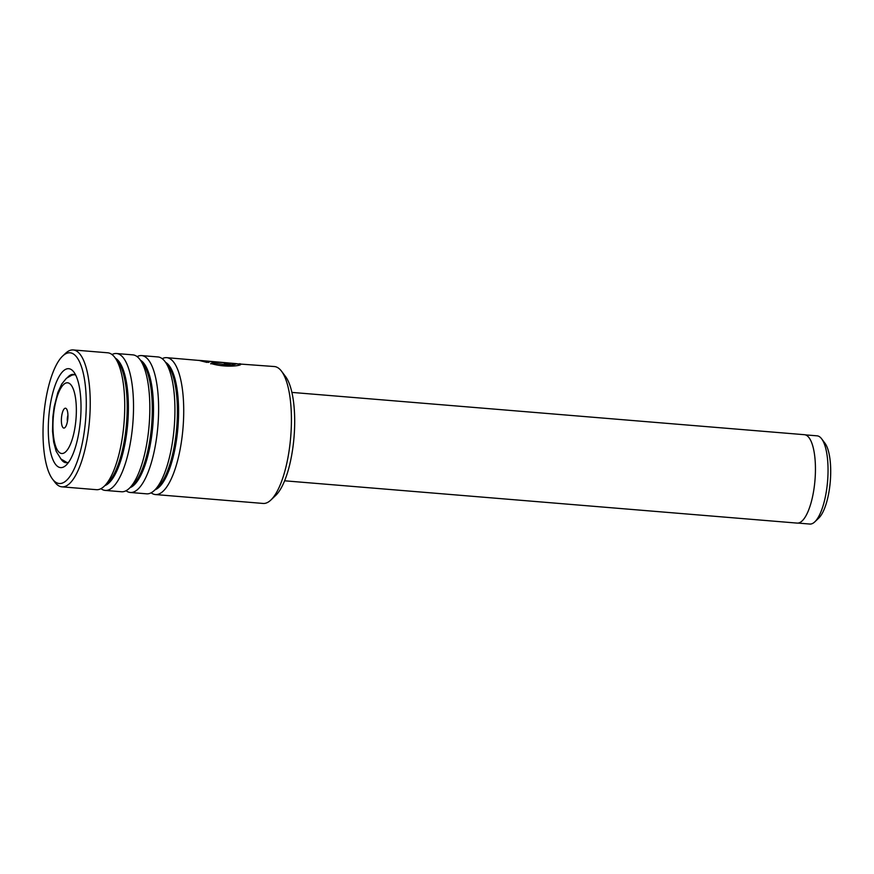 <?xml version="1.0" encoding="UTF-8"?>
<svg xmlns="http://www.w3.org/2000/svg" width="874" height="874" viewBox="0 0 874 874"><rect width="100%" height="100%" fill="white"/><g stroke="black" fill="none" stroke-linecap="round" stroke-linejoin="round"><path stroke-width="1.31" d="M805.347 434.87L817.081 435.831A44.257 14.192 94.7 0 1 821.658 438.835L824.947 443.205A39.92 12.793 94.7 0 1 830.3 481.334A39.92 12.793 94.7 0 1 818.774 518.074L814.808 521.844A44.257 14.192 94.7 0 1 814.404 522.215A44.257 14.192 94.7 0 1 809.805 524.05L798.071 523.089M821.658 438.835A44.257 14.192 94.7 0 1 827.591 481.115A44.257 14.192 94.7 0 1 814.808 521.844M64.436 408.628A9.975 3.201 -85.3 0 0 61.377 421.006A9.975 3.201 -85.3 0 0 64.873 427.67A9.975 3.201 -85.3 0 0 64.96 427.594A9.975 3.201 -85.3 0 0 67.844 418.417A9.975 3.201 -85.3 0 0 66.5 408.89A9.975 3.201 -85.3 0 0 64.436 408.628M67.932 415.259A5.32 1.704 -85.3 0 0 67.418 421.541M291.894 392.404L804.462 434.706A44.345 14.213 94.7 0 1 815.387 473.063A44.345 14.213 94.7 0 1 801.775 521.254A44.345 14.213 94.7 0 1 797.164 523.1L284.607 480.798M151.136 492.805A68.675 22.014 -85.3 0 0 153.78 494.225A68.675 22.014 -85.3 0 0 155.419 494.553L263.118 503.446A68.675 22.014 -85.3 0 0 270.885 500.015A68.675 22.014 -85.3 0 0 290.714 436.803A68.675 22.014 -85.3 0 0 281.515 371.199A68.675 22.014 -85.3 0 0 276.053 366.883A68.675 22.014 -85.3 0 0 274.414 366.545L236.428 363.77M71.613 353.118A65.572 21.02 -85.3 0 0 62.633 356.068A65.572 21.02 -85.3 0 0 43.7 416.417A65.572 21.02 -85.3 0 0 52.484 479.061A65.572 21.02 -85.3 0 0 57.695 483.191A65.572 21.02 -85.3 0 0 85.139 424.797A65.572 21.02 -85.3 0 0 71.613 353.118M62.633 356.068L65.474 353.369A68.675 22.014 94.7 0 1 73.23 349.95A68.675 22.014 94.7 0 1 74.869 350.277A68.675 22.014 94.7 0 1 89.301 422.787A68.675 22.014 94.7 0 1 61.934 486.84A68.675 22.014 94.7 0 1 60.295 486.512A68.675 22.014 94.7 0 1 54.844 482.186L52.484 479.061M69.92 368.937A49.621 15.907 94.7 0 1 73.864 372.051A49.621 15.907 94.7 0 1 80.506 419.454A49.621 15.907 94.7 0 1 66.184 465.132A49.621 15.907 94.7 0 1 59.388 467.372A49.621 15.907 94.7 0 1 49.152 413.118A49.621 15.907 94.7 0 1 69.92 368.937M60.885 458.916A44.312 14.203 -85.3 0 0 64.971 462.51A44.312 14.203 -85.3 0 0 66.031 462.728A44.312 14.203 -85.3 0 0 68.664 462.204M75.83 375.35A44.312 14.203 -85.3 0 0 74.377 374.618A44.312 14.203 -85.3 0 0 73.318 374.411A44.312 14.203 -85.3 0 0 67.626 377.317M141.621 355.587L157.932 356.942A68.675 22.014 94.7 0 1 159.571 357.269A68.675 22.014 94.7 0 1 165.022 361.585A68.675 22.014 94.7 0 1 174.221 427.189A68.675 22.014 94.7 0 1 154.392 490.401A68.675 22.014 94.7 0 1 146.635 493.832L130.324 492.477A68.675 22.014 -85.3 0 0 157.681 428.424A68.675 22.014 -85.3 0 0 143.26 355.926A68.675 22.014 -85.3 0 0 141.621 355.587A68.675 22.014 -85.3 0 0 137.109 356.614M155.419 494.553A68.675 22.014 -85.3 0 0 182.786 430.5A68.675 22.014 -85.3 0 0 168.354 357.99A68.675 22.014 -85.3 0 0 166.715 357.663A68.675 22.014 -85.3 0 0 162.203 358.679M116.526 353.522L132.837 354.866A68.675 22.014 94.7 0 1 134.476 355.194A68.675 22.014 94.7 0 1 139.927 359.52A68.675 22.014 94.7 0 1 149.126 425.125A68.675 22.014 94.7 0 1 129.297 488.326A68.675 22.014 94.7 0 1 121.541 491.756L105.23 490.412A68.675 22.014 -85.3 0 0 132.586 426.359A68.675 22.014 -85.3 0 0 118.154 353.85A68.675 22.014 -85.3 0 0 116.526 353.522A68.675 22.014 -85.3 0 0 112.014 354.538M126.042 490.74A68.675 22.014 -85.3 0 0 128.686 492.149A68.675 22.014 -85.3 0 0 130.324 492.477M73.23 349.95L107.742 352.79A68.675 22.014 94.7 0 1 109.37 353.129A68.675 22.014 94.7 0 1 114.833 357.444A68.675 22.014 94.7 0 1 124.032 423.049A68.675 22.014 94.7 0 1 104.203 486.261A68.675 22.014 94.7 0 1 96.446 489.691L61.934 486.84M100.947 488.664A68.675 22.014 -85.3 0 0 103.591 490.085A68.675 22.014 -85.3 0 0 105.23 490.412M198.693 360.339L206.941 362.404L208.973 362L205.379 361.17L222.99 362.623C226.137 363.038 226.595 363.267 224.345 363.311A68.675 22.014 94.7 0 1 225.667 364.272L230.255 363.781L227.786 362.896L198.693 360.339M166.715 357.663L236.439 363.65C234.341 365.441 226.475 365.201 212.863 362.885L210.82 363.431C224.771 367.943 242.666 365.845 240.776 363.966L239.727 363.682M225.033 363.77L225.863 363.202L224.345 363.311M281.515 371.199L285.547 376.552A63.365 20.31 94.7 0 1 294.035 437.076A63.365 20.31 94.7 0 1 275.736 495.394L270.885 500.015M208.908 362.437L205.379 361.17M230.07 363.999L225.656 363.06M205.368 361.333L201.905 361.049M240.7 364.382L236.417 363.857M236.439 363.65L228.759 365.299L212.863 362.885M212.808 363.322L210.743 363.857M65.419 452.044A35.484 11.373 -85.3 0 0 76.333 407.994A35.484 11.373 -85.3 0 0 63.889 384.265A35.484 11.373 -85.3 0 0 52.975 428.304A35.484 11.373 -85.3 0 0 65.419 452.044M115.379 358.176A64.654 20.725 94.7 0 1 127.735 423.355A64.654 20.725 94.7 0 1 104.858 485.627M140.474 360.241A64.654 20.725 94.7 0 1 152.83 425.43A64.654 20.725 94.7 0 1 129.953 487.703M165.568 362.317A64.654 20.725 94.7 0 1 177.925 427.495A64.654 20.725 94.7 0 1 155.059 489.779M165.022 361.585L168.081 365.638A64.654 20.725 94.7 0 1 176.745 427.397A64.654 20.725 94.7 0 1 158.074 486.905L154.392 490.401M139.927 359.52L142.986 363.573A64.654 20.725 94.7 0 1 151.639 425.332A64.654 20.725 94.7 0 1 132.979 484.83L129.297 488.326M114.833 357.444L117.881 361.497A64.654 20.725 94.7 0 1 126.544 423.256A64.654 20.725 94.7 0 1 107.873 482.765L104.203 486.261M74.476 374.651L71.843 375.175L66.435 378.267L61.781 383.97L57.837 392.492L54.144 406.978L52.855 417.04L52.538 431.243L53.675 442.091L56.176 451.301L60.972 459.003L67.211 462.674"/></g></svg>
